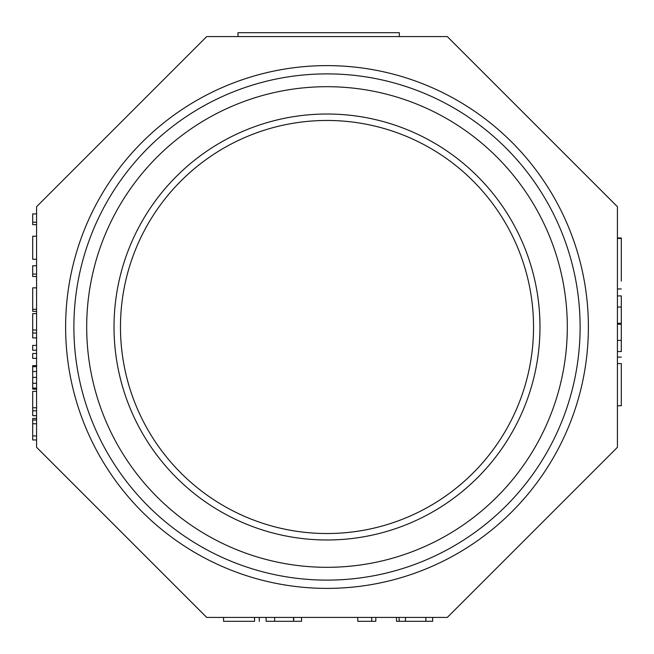 <?xml version="1.0" encoding="UTF-8"?>
<svg xmlns="http://www.w3.org/2000/svg" width="654" height="654" viewBox="0 0 654 654"><rect width="100%" height="100%" fill="white"/><g stroke="black" fill="none" stroke-linecap="round" stroke-linejoin="round"><path stroke-width="0.98" d="M447.295 36.575L206.705 36.575L36.575 206.705L36.575 447.295L206.705 617.425L447.295 617.425L617.425 447.295L617.425 206.705L447.295 36.575M114.017 327A212.983 212.983 0 0 1 327 114.017A212.983 212.983 0 0 1 539.983 327A212.983 212.983 0 0 1 327 539.983A212.983 212.983 0 0 1 114.017 327M120.475 327A206.525 206.525 0 0 1 430.267 148.139A206.525 206.525 0 0 1 430.267 505.861A206.525 206.525 0 0 1 120.475 327M327 588.387A261.387 261.387 0 0 0 553.366 196.306A261.387 261.387 0 0 0 100.634 196.306A261.387 261.387 0 0 0 327 588.387A261.387 261.387 0 0 0 553.366 196.306A261.387 261.387 0 0 0 100.634 196.306A261.387 261.387 0 0 0 327 588.387A261.387 261.387 0 0 0 553.366 196.306A261.387 261.387 0 0 0 100.634 196.306A261.387 261.387 0 0 0 327 588.387M254.553 617.425L254.553 621.3C260.897 621.3 260.897 621.3 254.553 621.3L223.545 621.3L223.545 617.425M293.711 617.425L293.711 621.3L301.551 621.3L301.551 617.425M293.711 621.3L293.376 617.425M293.376 621.3L274.647 621.3L274.647 617.425M274.647 621.3L266.121 621.3L266.121 617.425M371.717 617.425L371.717 621.3L375.805 621.3L375.805 617.425M371.717 621.3L357.763 621.3L357.763 617.425M432.531 621.3L397.28 621.3M617.425 363.591L621.3 363.591C621.3 354.959 621.3 354.959 621.3 363.591L621.3 405.782L617.425 405.782M617.425 307.045L621.3 307.045L621.3 295.919L617.425 295.919M621.3 307.045L621.3 323.272L617.425 323.272M621.3 323.272L621.3 324.204L617.425 324.204M621.3 324.204L621.3 340.415L617.425 340.415M621.3 340.415L621.3 351.533L617.425 351.533M621.3 281.081L621.3 237.982L617.425 237.982M32.7 439.88L32.7 418.92M36.575 410.81L32.7 410.81L32.7 415.674L36.575 415.674M32.7 410.81L32.7 407.769L36.575 407.769M32.7 407.769L32.7 391.37L36.575 391.37M36.575 388.116L32.7 388.116L32.7 389.138L36.575 389.138M32.7 388.116L32.7 383.26L36.575 383.26M32.7 383.26L32.7 377.391L36.575 377.391M32.7 377.391L32.7 371.513L36.575 371.513M32.7 371.513L32.7 366.657L36.575 366.657M32.7 366.657L32.7 365.635L36.575 365.635M36.575 353.487L32.7 353.487L32.7 358.343L36.575 358.343M36.575 345.386L32.7 345.386L32.7 350.25L36.575 350.25M36.575 333.025L32.7 333.025L32.7 337.889L36.575 337.889M32.7 333.025L32.7 329.984L36.575 329.984M32.7 329.984L32.7 313.585L36.575 313.585M36.575 309.326L32.7 309.326L32.7 311.353L36.575 311.353M32.7 309.326L32.7 287.85L36.575 287.85M36.575 274.075L32.7 274.075L32.7 276.503L36.575 276.503M32.7 274.075L32.7 265.777L36.575 265.777M36.575 236.2L32.7 236.2L32.7 259.295L36.575 259.295M36.575 222.221L32.7 222.221L32.7 224.649L36.575 224.649M32.7 222.221L32.7 213.923L36.575 213.923M399.357 36.575L399.357 32.7L237.982 32.7L237.982 36.575M327 580.114A253.114 253.114 0 0 1 107.796 200.443A253.114 253.114 0 0 1 546.204 200.443A253.114 253.114 0 0 1 327 580.114M327 567.312A240.312 240.312 0 0 0 535.111 206.844A240.312 240.312 0 0 0 118.889 206.844A240.312 240.312 0 0 0 327 567.312M399.144 621.3L399.144 617.425M425.885 621.3L425.885 617.425M405.447 621.3L405.447 617.425M32.7 420.031L36.575 420.031M32.7 435.932L36.575 435.932M32.7 423.776L36.575 423.776M259.311 621.3L259.311 617.425M396.504 621.3L396.504 617.425M432.662 621.3L432.662 617.425M621.3 357.117L617.425 357.117M621.3 238.424L617.425 238.424M621.3 288.97L617.425 288.97M32.7 418.462L36.575 418.462M32.7 439.962L36.575 439.962"/></g></svg>
